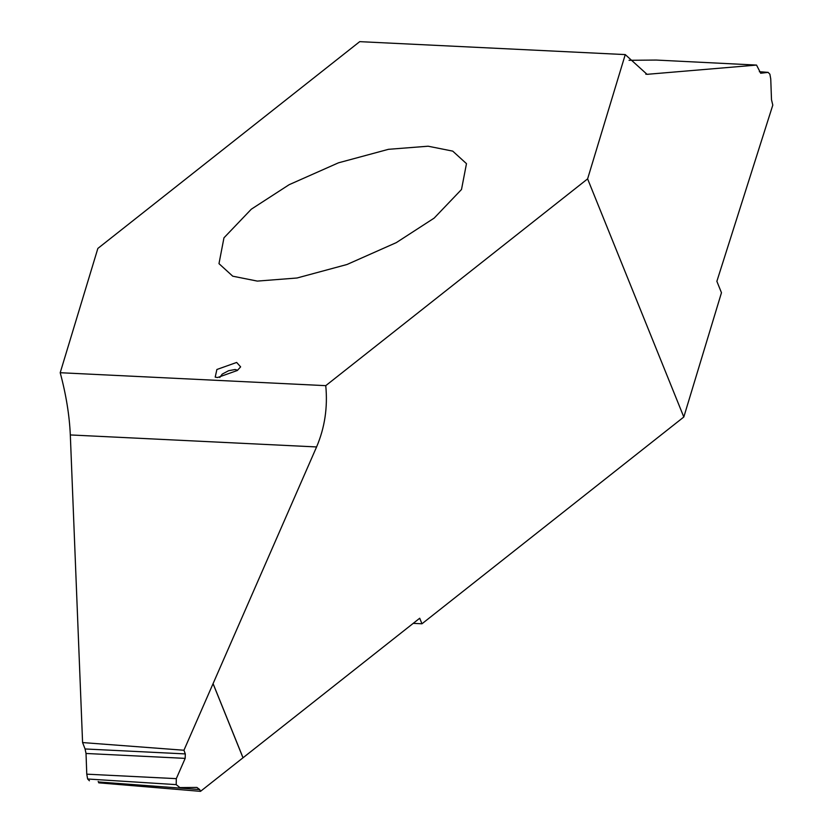 <?xml version="1.0" encoding="UTF-8"?>
<svg xmlns="http://www.w3.org/2000/svg" width="833" height="833" viewBox="0 0 833 833"><rect width="100%" height="100%" fill="white"/><g stroke="black" fill="none" stroke-linecap="round" stroke-linejoin="round"><path stroke-width="1.25" d="M219.756 377.484L222.224 374.111L228.596 370.716L235.156 369.508L237.603 370.269M216.882 369.488L236.655 362.449L240.633 366.864L237.332 370.487L217.559 377.526L215.206 377.13L216.882 369.488M325.755 385.658L60.205 372.715L97.857 248.432L359.71 41.65L625.26 54.593L587.609 178.876L325.755 385.658C327.838 407.327 324.776 427.745 316.582 446.946L70.316 434.941L82.582 742.567L85.07 748.961L185.311 753.917L185.176 758.374L176.304 778.647L176.2 784.624L87.642 779.001L86.767 774.169L176.304 778.647M428.131 146.212L388.48 149.315L338.469 162.82L289.155 184.687L251.306 209.198L223.962 237.822L218.985 263.655L232.74 276.192L257.335 281.096L296.985 278.003L346.997 264.498L396.31 242.622L434.16 218.111L461.503 189.487L466.48 163.653L452.725 151.117L428.131 146.212M413.23 623.355L421.967 623.782L683.81 417.01L587.609 178.876M760.633 73.242L768.088 72.377L769.879 74.158L770.754 78.979L771.493 99.689L772.795 105.114L716.869 281.325L721.472 292.716L683.81 417.01M625.26 54.593L647.033 74.324L756.541 65.078L760.716 73.252M629.04 60.299L656.248 60.059L756.541 65.078M759.342 71.711L768.203 72.377L759.352 71.721M176.169 784.624L179.918 787.581L196.911 787.435L199.712 789.569L200.503 791.35L419.717 618.232L421.967 623.782M200.503 791.35L98.773 782.833L98.179 781.448M243.038 757.759L213.081 683.622L183.947 750.241L82.582 742.567M213.081 683.622L316.582 446.946M183.947 750.241L185.311 753.917M185.176 758.374L86.028 753.469L85.07 748.961M86.028 753.469L86.767 774.169M179.387 787.539L179.918 787.581M89.433 780.781L87.642 779.001M60.205 372.715C66.067 394.561 69.441 415.303 70.316 434.941M645.773 74.189L648.261 74.304M242.997 757.791L213.061 683.674M199.712 789.569L98.409 781.958"/></g></svg>

